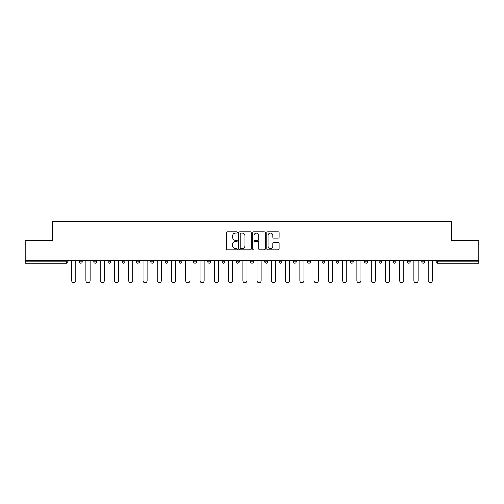<?xml version="1.0" encoding="UTF-8"?>
<svg xmlns="http://www.w3.org/2000/svg" width="504" height="504" viewBox="0 0 504 504"><rect width="100%" height="100%" fill="white"/><g stroke="black" fill="none" stroke-linecap="round" stroke-linejoin="round"><path stroke-width="0.76" d="M237.371 232.502A0.63 0.63 0 0 0 236.748 231.871L227.209 231.871A0.895 0.895 0 0 0 226.315 232.772L226.315 248.926A0.895 0.895 0 0 0 227.209 249.82L236.748 249.82A0.63 0.63 0 0 0 237.371 249.19A0.63 0.63 0 0 0 236.748 248.567L235.513 248.567A2.873 2.873 0 0 1 232.64 245.694L232.64 244.346A2.873 2.873 0 0 1 235.513 241.473L236.748 241.473A0.63 0.63 0 0 0 237.371 240.849A0.63 0.63 0 0 0 236.748 240.219L235.513 240.219A2.873 2.873 0 0 1 232.64 237.346L232.64 236.004A2.873 2.873 0 0 1 235.513 233.132L236.748 233.132A0.63 0.63 0 0 0 237.371 232.502M278.221 238.203A0.895 0.895 0 0 0 279.122 237.302L279.122 232.772A0.895 0.895 0 0 0 278.221 231.871L267.637 231.871A0.895 0.895 0 0 0 266.736 232.772L266.736 248.926A0.895 0.895 0 0 0 267.637 249.82L278.221 249.82A0.895 0.895 0 0 0 279.122 248.926L279.122 243.451A0.895 0.895 0 0 0 278.221 242.55L273.691 242.55A0.895 0.895 0 0 0 272.796 243.451L272.796 246.166A2.4 2.4 0 0 1 270.396 248.567A2.4 2.4 0 0 1 267.996 246.166L267.996 235.532A2.4 2.4 0 0 1 270.396 233.132A2.4 2.4 0 0 1 272.796 235.532L272.796 237.302A0.895 0.895 0 0 0 273.691 238.203L278.221 238.203M25.2 260.455L25.2 240.433L52.441 240.433L52.441 221.237L451.559 221.237L451.559 240.433L478.8 240.433L478.8 260.455L25.2 260.455L25.2 261.916L66.61 261.916L66.61 260.455M251.213 232.772A0.895 0.895 0 0 0 250.318 231.871L239.728 231.871A0.895 0.895 0 0 0 238.833 232.772L238.833 248.926A0.895 0.895 0 0 0 239.728 249.82L250.318 249.82A0.895 0.895 0 0 0 251.213 248.926L251.213 232.772M253.682 231.871L264.272 231.871A0.895 0.895 0 0 1 265.167 232.772L265.167 248.926A0.895 0.895 0 0 1 264.272 249.82L259.736 249.82A0.895 0.895 0 0 1 258.842 248.926L258.842 242.374A0.895 0.895 0 0 0 257.947 241.473L254.936 241.473A0.895 0.895 0 0 0 254.041 242.374L254.041 249.19A0.63 0.63 0 0 1 253.411 249.82A0.63 0.63 0 0 1 252.787 249.19L252.787 232.772A0.895 0.895 0 0 1 253.682 231.871M66.61 263.29A1.373 1.373 0 0 0 67.983 261.916L66.61 261.916L66.61 263.29A1.373 1.373 0 0 0 67.983 261.916L67.983 260.455L67.983 261.916A1.373 1.373 0 0 1 66.61 263.29L25.2 263.29L25.2 261.916M478.8 260.455L478.8 263.29L437.39 263.29A1.373 1.373 0 0 1 436.017 261.916L436.017 260.455M79.5 260.455L79.5 261.916L79.5 260.455M80.873 263.29A1.373 1.373 0 0 1 79.5 261.916A1.373 1.373 0 0 0 80.873 263.29A1.373 1.373 0 0 0 82.24 261.916L82.24 260.455L82.24 261.916A1.373 1.373 0 0 1 80.873 263.29A1.373 1.373 0 0 1 79.5 261.916L82.24 261.916A1.373 1.373 0 0 1 80.873 263.29M93.763 260.455L93.763 261.916L93.763 260.455M96.503 260.455L96.503 261.916L96.503 260.455M108.02 260.455L108.02 261.916L108.02 260.455M110.767 260.455L110.767 261.916L110.767 260.455M122.283 260.455L122.283 261.916L122.283 260.455M125.023 260.455L125.023 261.916L125.023 260.455M136.546 260.455L136.546 261.916L136.546 260.455M139.287 260.455L139.287 261.916L139.287 260.455M153.544 260.455L153.544 261.916L150.803 261.916A1.373 1.373 0 0 0 152.177 263.29A1.373 1.373 0 0 1 150.803 261.916L150.803 260.455M165.066 260.455L165.066 261.916L165.066 260.455M167.807 260.455L167.807 261.916L167.807 260.455M179.323 260.455L179.323 261.916L179.323 260.455M182.07 260.455L182.07 261.916A1.373 1.373 0 0 1 180.697 263.29A1.373 1.373 0 0 1 179.323 261.916L182.07 261.916A1.373 1.373 0 0 1 180.697 263.29M193.586 260.455L193.586 261.916L193.586 260.455M196.327 260.455L196.327 261.916L196.327 260.455M207.85 260.455L207.85 261.916L207.85 260.455M210.59 260.455L210.59 261.916L210.59 260.455M222.107 260.455L222.107 261.916L222.107 260.455M224.847 260.455L224.847 261.916L224.847 260.455M236.37 260.455L236.37 261.916L236.37 260.455M239.11 260.455L239.11 261.916L239.11 260.455M250.627 260.455L250.627 261.916L250.627 260.455M253.373 260.455L253.373 261.916L253.373 260.455M267.63 260.455L267.63 261.916A1.373 1.373 0 0 1 266.263 263.29A1.373 1.373 0 0 1 264.89 261.916L264.89 260.455M281.894 260.455L281.894 261.916A1.373 1.373 0 0 1 280.52 263.29A1.373 1.373 0 0 1 279.153 261.916L279.153 260.455M296.15 260.455L296.15 261.916A1.373 1.373 0 0 1 294.783 263.29A1.373 1.373 0 0 1 293.41 261.916L293.41 260.455M310.414 260.455L310.414 261.916A1.373 1.373 0 0 1 309.04 263.29A1.373 1.373 0 0 1 307.673 261.916L307.673 260.455M323.303 263.29A1.373 1.373 0 0 0 324.677 261.916L324.677 260.455L324.677 261.916A1.373 1.373 0 0 1 323.303 263.29A1.373 1.373 0 0 1 321.93 261.916L321.93 260.455M338.934 260.455L338.934 261.916A1.373 1.373 0 0 1 337.567 263.29A1.373 1.373 0 0 1 336.193 261.916L336.193 260.455M350.456 260.455L350.456 261.916L350.456 260.455M353.197 260.455L353.197 261.916A1.373 1.373 0 0 1 351.824 263.29A1.373 1.373 0 0 1 350.456 261.916L353.197 261.916A1.373 1.373 0 0 1 351.824 263.29M366.087 263.29A1.373 1.373 0 0 0 367.454 261.916L367.454 260.455L367.454 261.916A1.373 1.373 0 0 1 366.087 263.29A1.373 1.373 0 0 1 364.713 261.916L364.713 260.455M378.976 260.455L378.976 261.916L378.976 260.455M381.717 260.455L381.717 261.916A1.373 1.373 0 0 1 380.344 263.29A1.373 1.373 0 0 1 378.976 261.916L381.717 261.916A1.373 1.373 0 0 1 380.344 263.29A1.373 1.373 0 0 0 381.717 261.916M393.233 261.916A1.373 1.373 0 0 0 394.607 263.29A1.373 1.373 0 0 0 395.98 261.916L395.98 260.455L395.98 261.916L393.233 261.916A1.373 1.373 0 0 0 394.607 263.29A1.373 1.373 0 0 1 393.233 261.916L393.233 260.455M407.497 260.455L407.497 261.916L407.497 260.455M410.237 260.455L410.237 261.916L410.237 260.455M424.5 260.455L424.5 261.916A1.373 1.373 0 0 1 423.127 263.29A1.373 1.373 0 0 1 421.76 261.916L421.76 260.455M95.13 263.29A1.373 1.373 0 0 1 93.763 261.916A1.373 1.373 0 0 0 95.13 263.29A1.373 1.373 0 0 0 96.503 261.916A1.373 1.373 0 0 1 95.13 263.29A1.373 1.373 0 0 1 93.763 261.916L96.503 261.916A1.373 1.373 0 0 1 95.13 263.29M109.393 263.29A1.373 1.373 0 0 1 108.02 261.916A1.373 1.373 0 0 0 109.393 263.29A1.373 1.373 0 0 0 110.767 261.916A1.373 1.373 0 0 1 109.393 263.29A1.373 1.373 0 0 1 108.02 261.916L110.767 261.916A1.373 1.373 0 0 1 109.393 263.29M123.656 263.29A1.373 1.373 0 0 1 122.283 261.916A1.373 1.373 0 0 0 123.656 263.29A1.373 1.373 0 0 0 125.023 261.916A1.373 1.373 0 0 1 123.656 263.29A1.373 1.373 0 0 1 122.283 261.916L125.023 261.916A1.373 1.373 0 0 1 123.656 263.29M137.913 263.29A1.373 1.373 0 0 1 136.546 261.916A1.373 1.373 0 0 0 137.913 263.29A1.373 1.373 0 0 0 139.287 261.916A1.373 1.373 0 0 1 137.913 263.29A1.373 1.373 0 0 1 136.546 261.916L139.287 261.916A1.373 1.373 0 0 1 137.913 263.29M152.177 263.29A1.373 1.373 0 0 0 153.544 261.916A1.373 1.373 0 0 1 152.177 263.29A1.373 1.373 0 0 1 150.803 261.916M166.433 263.29A1.373 1.373 0 0 1 165.066 261.916L167.807 261.916A1.373 1.373 0 0 1 166.433 263.29A1.373 1.373 0 0 0 167.807 261.916A1.373 1.373 0 0 1 166.433 263.29M194.96 263.29A1.373 1.373 0 0 1 193.586 261.916L196.327 261.916A1.373 1.373 0 0 1 194.96 263.29A1.373 1.373 0 0 0 196.327 261.916M209.217 263.29A1.373 1.373 0 0 1 207.85 261.916A1.373 1.373 0 0 0 209.217 263.29A1.373 1.373 0 0 0 210.59 261.916A1.373 1.373 0 0 1 209.217 263.29A1.373 1.373 0 0 1 207.85 261.916L210.59 261.916M223.48 263.29A1.373 1.373 0 0 1 222.107 261.916L224.847 261.916A1.373 1.373 0 0 1 223.48 263.29A1.373 1.373 0 0 0 224.847 261.916M237.737 263.29A1.373 1.373 0 0 1 236.37 261.916L239.11 261.916A1.373 1.373 0 0 1 237.737 263.29A1.373 1.373 0 0 0 239.11 261.916M252 263.29A1.373 1.373 0 0 1 250.627 261.916A1.373 1.373 0 0 0 252 263.29A1.373 1.373 0 0 0 253.373 261.916A1.373 1.373 0 0 1 252 263.29A1.373 1.373 0 0 1 250.627 261.916L253.373 261.916M408.87 263.29A1.373 1.373 0 0 1 407.497 261.916L410.237 261.916A1.373 1.373 0 0 1 408.87 263.29A1.373 1.373 0 0 0 410.237 261.916A1.373 1.373 0 0 1 408.87 263.29M240.717 233.132A0.63 0.63 0 0 0 240.087 233.762L240.087 247.936A0.63 0.63 0 0 0 240.717 248.567L242.014 248.567A2.873 2.873 0 0 0 244.887 245.694L244.887 236.004A2.873 2.873 0 0 0 242.014 233.132L240.717 233.132M258.842 235.576A2.4 2.4 0 0 0 256.442 233.176A2.4 2.4 0 0 0 254.041 235.576L254.041 239.324A0.895 0.895 0 0 0 254.936 240.219L257.947 240.219A0.895 0.895 0 0 0 258.842 239.324L258.842 235.576M71.681 280.703L71.681 260.455L71.681 280.703A2.054 2.054 0 0 0 73.742 282.763A2.054 2.054 0 0 0 75.795 280.703L75.795 260.455M85.945 280.703L85.945 260.455L85.945 280.703A2.054 2.054 0 0 0 88.005 282.763A2.054 2.054 0 0 0 90.058 280.703L90.058 260.455M100.208 280.703L100.208 260.455L100.208 280.703A2.054 2.054 0 0 0 102.262 282.763A2.054 2.054 0 0 0 104.322 280.703L104.322 260.455M114.465 280.703L114.465 260.455L114.465 280.703A2.054 2.054 0 0 0 116.525 282.763A2.054 2.054 0 0 0 118.579 280.703L118.579 260.455M128.728 280.703L128.728 260.455L128.728 280.703A2.054 2.054 0 0 0 130.782 282.763A2.054 2.054 0 0 0 132.842 280.703L132.842 260.455M142.985 280.703L142.985 260.455L142.985 280.703A2.054 2.054 0 0 0 145.045 282.763A2.054 2.054 0 0 0 147.099 280.703L147.099 260.455M157.248 280.703L157.248 260.455L157.248 280.703A2.054 2.054 0 0 0 159.308 282.763A2.054 2.054 0 0 0 161.362 280.703L161.362 260.455M171.511 280.703L171.511 260.455L171.511 280.703A2.054 2.054 0 0 0 173.565 282.763A2.054 2.054 0 0 0 175.625 280.703L175.625 260.455M185.768 280.703L185.768 260.455L185.768 280.703A2.054 2.054 0 0 0 187.828 282.763A2.054 2.054 0 0 0 189.882 280.703L189.882 260.455M200.031 280.703L200.031 260.455L200.031 280.703A2.054 2.054 0 0 0 202.085 282.763A2.054 2.054 0 0 0 204.145 280.703L204.145 260.455M214.294 280.703L214.294 260.455L214.294 280.703A2.054 2.054 0 0 0 216.348 282.763A2.054 2.054 0 0 0 218.402 280.703L218.402 260.455M228.551 280.703L228.551 260.455L228.551 280.703A2.054 2.054 0 0 0 230.612 282.763A2.054 2.054 0 0 0 232.665 280.703L232.665 260.455M242.815 280.703L242.815 260.455L242.815 280.703A2.054 2.054 0 0 0 244.868 282.763A2.054 2.054 0 0 0 246.928 280.703L246.928 260.455M257.072 280.703L257.072 260.455L257.072 280.703A2.054 2.054 0 0 0 259.132 282.763A2.054 2.054 0 0 0 261.185 280.703L261.185 260.455M271.335 280.703L271.335 260.455L271.335 280.703A2.054 2.054 0 0 0 273.389 282.763A2.054 2.054 0 0 0 275.449 280.703L275.449 260.455M285.598 280.703L285.598 260.455L285.598 280.703A2.054 2.054 0 0 0 287.652 282.763A2.054 2.054 0 0 0 289.706 280.703L289.706 260.455M299.855 280.703L299.855 260.455L299.855 280.703A2.054 2.054 0 0 0 301.915 282.763A2.054 2.054 0 0 0 303.969 280.703L303.969 260.455M314.118 280.703L314.118 260.455L314.118 280.703A2.054 2.054 0 0 0 316.172 282.763A2.054 2.054 0 0 0 318.232 280.703L318.232 260.455M328.375 280.703L328.375 260.455L328.375 280.703A2.054 2.054 0 0 0 330.435 282.763A2.054 2.054 0 0 0 332.489 280.703L332.489 260.455M342.638 280.703L342.638 260.455L342.638 280.703A2.054 2.054 0 0 0 344.692 282.763A2.054 2.054 0 0 0 346.752 280.703L346.752 260.455M356.901 280.703L356.901 260.455L356.901 280.703A2.054 2.054 0 0 0 358.955 282.763A2.054 2.054 0 0 0 361.015 280.703L361.015 260.455M371.158 280.703L371.158 260.455L371.158 280.703A2.054 2.054 0 0 0 373.218 282.763A2.054 2.054 0 0 0 375.272 280.703L375.272 260.455M385.421 280.703L385.421 260.455L385.421 280.703A2.054 2.054 0 0 0 387.475 282.763A2.054 2.054 0 0 0 389.535 280.703L389.535 260.455M399.678 280.703L399.678 260.455L399.678 280.703A2.054 2.054 0 0 0 401.738 282.763A2.054 2.054 0 0 0 403.792 280.703L403.792 260.455M413.941 280.703L413.941 260.455L413.941 280.703A2.054 2.054 0 0 0 415.995 282.763A2.054 2.054 0 0 0 418.055 280.703L418.055 260.455M428.205 280.703L428.205 260.455L428.205 280.703A2.054 2.054 0 0 0 430.259 282.763A2.054 2.054 0 0 0 432.319 280.703L432.319 260.455M437.39 260.455L437.39 261.916L478.8 261.916M436.017 261.916L437.39 261.916L437.39 263.29M266.263 263.29A1.373 1.373 0 0 0 267.63 261.916L264.89 261.916M280.52 263.29A1.373 1.373 0 0 0 281.894 261.916L279.153 261.916M294.783 263.29A1.373 1.373 0 0 0 296.15 261.916L293.41 261.916M309.04 263.29A1.373 1.373 0 0 0 310.414 261.916L307.673 261.916M324.677 261.916L321.93 261.916M337.567 263.29A1.373 1.373 0 0 0 338.934 261.916L336.193 261.916M367.454 261.916L364.713 261.916M394.607 263.29A1.373 1.373 0 0 0 395.98 261.916M423.127 263.29A1.373 1.373 0 0 0 424.5 261.916L421.76 261.916"/></g></svg>
